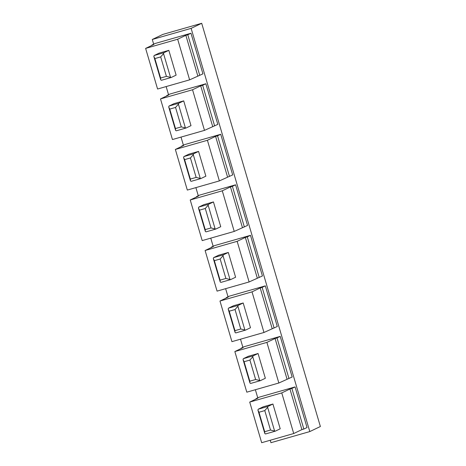 <?xml version="1.0" encoding="UTF-8"?>
<svg xmlns="http://www.w3.org/2000/svg" width="466" height="466" viewBox="0 0 466 466"><rect width="100%" height="100%" fill="white"/><g stroke="black" fill="none" stroke-linecap="round" stroke-linejoin="round"><path stroke-width="0.7" d="M270.501 430.048L264.775 410.593L258.968 412.253L264.694 431.708L264.822 433.543L257.925 410.103L258.228 409.2L263.214 406.812L272.925 404.034L280.217 428.802L275.231 431.19L270.501 430.048L264.694 431.708M264.775 410.593L267.635 407.325L274.532 430.765M267.635 407.325L267.938 406.422L258.228 409.2M257.925 410.103L258.968 412.253M275.231 431.19L265.521 433.968L264.822 433.543M267.938 406.422L272.925 404.034M303.838 429.058L301.898 429.617L289.945 388.999L291.885 388.44L303.838 429.058L307.03 427.532L295.077 386.914L291.885 388.44M289.945 388.999L281.761 392.914L293.72 433.531L301.898 429.617M281.761 392.914L249.718 402.082L261.671 442.7L293.72 433.531M249.718 402.082L257.896 398.168L255.956 398.721L256.05 399.047M295.077 386.914L259.148 397.195L255.956 398.721M309.803 431.574L191.13 28.362L201.702 23.3L320.375 426.512L309.803 431.574L270.956 442.688L270.239 440.248M257.762 397.859L255.368 389.722M242.891 347.333L240.497 339.196M228.025 296.807L225.631 288.67M213.154 246.281L210.76 238.143M198.283 195.755L195.889 187.617M183.412 145.229L181.018 137.091M168.541 94.703L166.146 86.571M153.669 44.177L152.289 39.476L162.861 34.414L201.702 23.3M191.13 28.362L152.289 39.476M241.085 348.195L244.277 346.669L280.206 336.388L292.165 377.006L278.849 383.005L246.799 392.174L234.847 351.556L243.025 347.642L241.085 348.195L241.184 348.527M226.214 297.669L229.406 296.143L265.335 285.862L277.293 326.48L263.977 332.479L231.928 341.648L219.975 301.03L228.159 297.116L226.214 297.669L226.313 298.001M211.343 247.143L214.535 245.617L250.469 235.336L262.422 275.954L249.106 281.953L217.063 291.122L205.104 250.504L213.288 246.59L211.343 247.143L211.442 247.475M196.471 196.623L199.664 195.091L235.598 184.81L247.551 225.433L234.235 231.427L202.192 240.596L190.233 199.978L198.417 196.064L196.471 196.623L196.57 196.949M181.606 146.097L184.798 144.565L220.727 134.284L232.68 174.907L219.364 180.901L187.32 190.07L175.362 149.452L183.546 145.538L181.606 146.097L181.699 146.423M166.735 95.571L169.927 94.039L205.856 83.758L217.808 124.381L204.492 130.375L172.449 139.544L160.496 98.926L168.675 95.012L166.735 95.571L166.828 95.897M151.864 45.045L155.056 43.513L190.984 33.237L202.937 73.855L189.621 79.849L157.578 89.018L145.625 48.4L153.803 44.486L151.864 45.045L151.957 45.371M255.63 379.522L249.904 360.067L252.764 356.799L253.067 355.896L258.059 353.508L265.346 378.276L260.36 380.664L255.63 379.522L249.823 381.182L249.957 383.017L243.054 359.577L244.097 361.727L249.823 381.182M249.904 360.067L244.097 361.727M260.36 380.664L250.65 383.442L249.957 383.017M252.764 356.799L259.667 380.239M253.067 355.896L243.357 358.674L248.349 356.286L258.059 353.508M243.054 359.577L243.357 358.674M278.849 383.005L266.89 342.388L234.847 351.556M266.89 342.388L275.074 338.473L287.027 379.091M275.074 338.473L277.014 337.914L288.972 378.538M280.206 336.388L277.014 337.914M240.759 328.996L235.033 309.541L237.893 306.273L238.196 305.37L243.188 302.982L250.475 327.749L245.489 330.138L240.759 328.996L234.951 330.656L235.085 332.491L228.183 309.051L229.225 311.201L234.951 330.656M235.033 309.541L229.225 311.201M245.489 330.138L235.779 332.916L235.085 332.491M237.893 306.273L244.796 329.712M238.196 305.37L228.486 308.148L233.478 305.76L243.188 302.982M228.183 309.051L228.486 308.148M263.977 332.479L252.019 291.862L219.975 301.03M252.019 291.862L260.203 287.947L272.156 328.565M260.203 287.947L262.142 287.388L274.101 328.012M265.335 285.862L262.142 287.388M225.888 278.47L220.162 259.014L223.022 255.747L223.325 254.844L228.317 252.456L235.604 277.229L230.618 279.612L225.888 278.47L220.08 280.13L220.214 281.965L213.311 258.525L214.354 260.675L220.08 280.13M220.162 259.014L214.354 260.675M230.618 279.612L220.907 282.39L220.214 281.965M223.022 255.747L229.924 279.186M223.325 254.844L213.614 257.622L218.606 255.234L228.317 252.456M213.311 258.525L213.614 257.622M249.106 281.953L237.153 241.336L205.104 250.504M237.153 241.336L245.332 237.421L257.284 278.039M245.332 237.421L247.271 236.868L259.23 277.486M250.469 235.336L247.271 236.868M211.016 227.944L205.29 208.488L208.156 205.221L208.459 204.318L213.445 201.929L220.738 226.703L215.746 229.086L211.016 227.944L205.209 229.604L205.343 231.439L198.44 207.999L199.483 210.149L205.209 229.604M205.29 208.488L199.483 210.149M215.746 229.086L206.036 231.864L205.343 231.439M208.156 205.221L215.053 228.66M208.459 204.318L198.749 207.096L203.735 204.708L213.445 201.929M198.44 207.999L198.749 207.096M234.235 231.427L222.282 190.81L190.233 199.978M222.282 190.81L230.46 186.895L242.413 227.513M230.46 186.895L232.406 186.342L244.359 226.959M235.598 184.81L232.406 186.342M196.145 177.418L190.419 157.962L193.285 154.695L193.588 153.792L198.574 151.403L205.867 176.177L200.875 178.56L196.145 177.418L190.338 179.078L190.472 180.913L183.575 157.473L184.612 159.622L190.338 179.078M190.419 157.962L184.612 159.622M200.875 178.56L191.165 181.338L190.472 180.913M193.285 154.695L200.182 178.134M193.588 153.792L183.878 156.57L188.864 154.182L198.574 151.403M183.575 157.473L183.878 156.57M219.364 180.901L207.411 140.283L175.362 149.452M207.411 140.283L215.589 136.369L227.548 176.987M215.589 136.369L217.535 135.816L229.488 176.433M220.727 134.284L217.535 135.816M181.28 126.892L175.554 107.436L178.414 104.168L178.717 103.266L183.703 100.877L190.996 125.651L186.004 128.034L181.28 126.892L175.472 128.552L175.6 130.387L168.704 106.947L169.746 109.096L175.472 128.552M175.554 107.436L169.746 109.096M186.004 128.034L176.294 130.812L175.6 130.387M178.414 104.168L185.311 127.608M178.717 103.266L169.007 106.044L173.993 103.656L183.703 100.877M168.704 106.947L169.007 106.044M204.492 130.375L192.54 89.757L160.496 98.926M192.54 89.757L200.718 85.843L212.677 126.461M200.718 85.843L202.663 85.29L214.616 125.907M205.856 83.758L202.663 85.29M166.409 76.366L160.683 56.91L163.543 53.642L163.846 52.74L168.832 50.351L176.125 75.125L171.139 77.513L166.409 76.366L160.601 78.026L160.729 79.861L153.832 56.421L154.875 58.57L160.601 78.026M160.683 56.91L154.875 58.57M171.139 77.513L161.422 80.292L160.729 79.861M163.543 53.642L170.44 77.082M163.846 52.74L154.135 55.518L159.122 53.13L168.832 50.351M153.832 56.421L154.135 55.518M189.621 79.849L177.668 39.231L145.625 48.4M177.668 39.231L185.852 35.317L197.805 75.935M185.852 35.317L187.792 34.764L199.745 75.381M190.984 33.237L187.792 34.764"/></g></svg>
